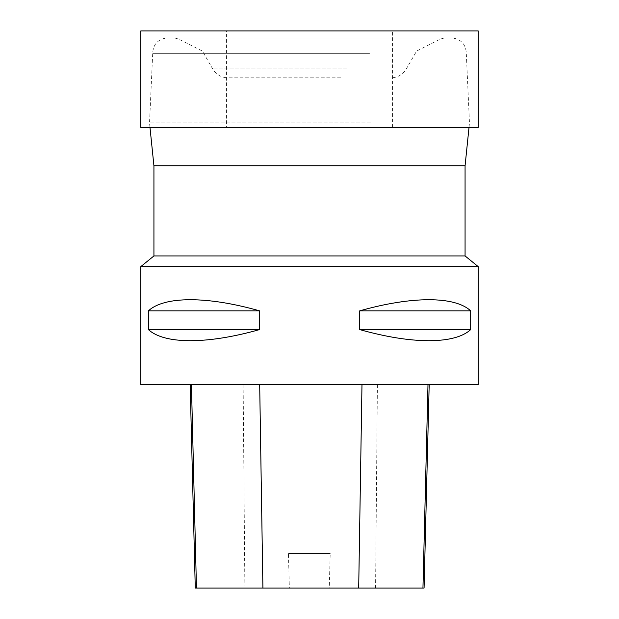 <?xml version="1.0" encoding="UTF-8"?>
<svg xmlns="http://www.w3.org/2000/svg" width="619" height="619" viewBox="0 0 619 619"><rect width="100%" height="100%" fill="white"/><g stroke="black" fill="none" stroke-linecap="round" stroke-linejoin="round"><path stroke-width="0.46" stroke-dasharray="3.1 2.32" d="M478.239 127.375L140.761 127.375M478.239 30.95L140.761 30.95M226.469 127.375L392.531 127.375L226.469 127.375L226.469 30.95L392.531 30.95L226.469 30.95M465.07 165.838L153.93 165.838M370.719 122.98L149.527 122.98L370.719 122.98M465.07 255.933L153.93 255.933M254.757 37.976L452.543 37.976L254.757 37.976M369.504 53.342L152.7 53.342L369.504 53.342M478.239 266.65L140.761 266.65M361.125 37.976L174.604 37.976L361.125 37.976M340.674 77.832L228.032 77.832L340.674 77.832M350.501 51.029L202.359 51.029L350.501 51.029M478.239 384.492L140.761 384.492M148.32 310.839L148.32 329.587C164.244 344.404 207.032 344.404 259.276 329.587L259.276 310.839C207.032 296.021 164.244 296.021 148.32 310.839L259.276 310.839M359.438 310.839L359.438 329.587C411.705 344.404 454.57 344.404 470.587 329.587L470.587 310.839C454.57 296.021 411.705 296.021 359.438 310.839L470.587 310.839M191.426 384.492L429.191 384.492L191.426 384.492M424.077 588.05L329.277 588.05L330.213 553.502L288.431 553.502L330.213 553.502M195.271 588.05L289.359 588.05L288.431 553.502M289.359 588.05L329.277 588.05M259.276 329.587L148.32 329.587M470.587 329.587L359.438 329.587M346.532 68.988L212.727 68.988L346.532 68.988M359.647 39.012L178.45 39.012L359.647 39.012M375.586 588.05L377.404 384.492M244.876 588.05L243.135 384.492M392.531 127.375L392.531 30.95M469.024 127.375L469.473 122.98L466.3 53.342C465.867 44.506 461.279 39.384 452.543 37.976M149.976 127.375L149.527 122.98L152.7 53.342C153.133 44.506 157.721 39.384 166.457 37.976M444.396 37.976L440.55 39.012L416.641 51.029L406.273 68.988C402.745 74.659 397.638 77.607 390.968 77.832M174.604 37.976L178.45 39.012L202.359 51.029L212.727 68.988C216.255 74.659 221.362 77.607 228.032 77.832"/><path stroke-width="0.93" d="M140.761 127.375L478.239 127.375L478.239 30.95L140.761 30.95L140.761 127.375M465.07 165.838L465.07 255.933L153.93 255.933L153.93 165.838L465.07 165.838L469.024 127.375M153.93 255.933L140.761 266.65L478.239 266.65L465.07 255.933M140.761 266.65L140.761 384.492L478.239 384.492L478.239 266.65M470.68 310.839L470.68 329.587C454.756 344.404 411.968 344.404 359.724 329.587L359.724 310.839C411.968 296.021 454.756 296.021 470.68 310.839L359.724 310.839M259.562 310.839L259.562 329.587C207.295 344.404 164.43 344.404 148.413 329.587L148.413 310.839C164.43 296.021 207.295 296.021 259.562 310.839L148.413 310.839M190.157 384.492L195.271 588.05L424.077 588.05L429.191 384.492M148.413 329.587L259.562 329.587M359.724 329.587L470.68 329.587M196.463 588.05L191.426 384.492M262.913 588.05L259.686 384.492M358.695 588.05L361.983 384.492M422.955 588.05L427.992 384.492M153.93 165.838L149.976 127.375"/></g></svg>
